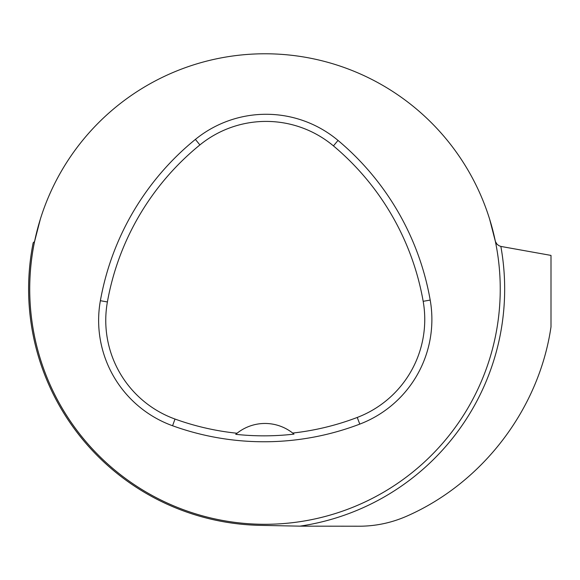 <?xml version="1.0" encoding="UTF-8"?>
<svg xmlns="http://www.w3.org/2000/svg" width="580" height="580" viewBox="0 0 580 580"><rect width="100%" height="100%" fill="white"/><g stroke="black" fill="none" stroke-linecap="round" stroke-linejoin="round"><path stroke-width="0.87" d="M40.325 219.211L34.59 241.461L33.169 242.817A236.379 236.379 0 0 0 259.637 525.35L299.976 526.147L359.172 526.22C376 526.19 392.182 522.696 407.711 515.743C483.285 482.168 539.139 408.429 551 326.866L551 255.41L500.852 246.42L498.894 245.659L496.988 244.194L495.378 241.461L489.636 219.204M33.169 242.817L32.893 244.224M29.725 289.036A235.255 235.255 0 0 1 382.611 85.296A235.255 235.255 0 0 1 382.611 492.775A235.255 235.255 0 0 1 29.725 289.036M100.376 300.701A268.866 268.866 0 0 1 195.402 139.396A112.027 112.027 0 0 1 338.024 140.425A268.866 268.866 0 0 1 430.2 300.085A112.027 112.027 0 0 1 359.781 424.111A268.866 268.866 0 0 1 172.579 425.756A112.027 112.027 0 0 1 100.376 300.701L107.394 301.955A261.732 261.732 0 0 1 199.897 144.928A104.9 104.9 0 0 1 333.442 145.892A261.732 261.732 0 0 1 423.175 301.317A104.9 104.9 0 0 1 357.244 417.448A261.732 261.732 0 0 1 292.69 433.057L293.995 434.123A262.943 262.943 0 0 1 235.734 434.326L237.039 433.245A261.732 261.732 0 0 1 175 419.05A104.9 104.9 0 0 1 107.394 301.955M235.734 434.326A44.812 44.812 0 0 1 292.69 433.057M299.976 526.147A239.685 239.685 0 0 0 500.852 246.42M199.897 144.928L195.402 139.396M333.442 145.892L338.024 140.425M423.175 301.317L430.2 300.085M357.244 417.448L359.781 424.111M175 419.05L172.579 425.756"/></g></svg>
